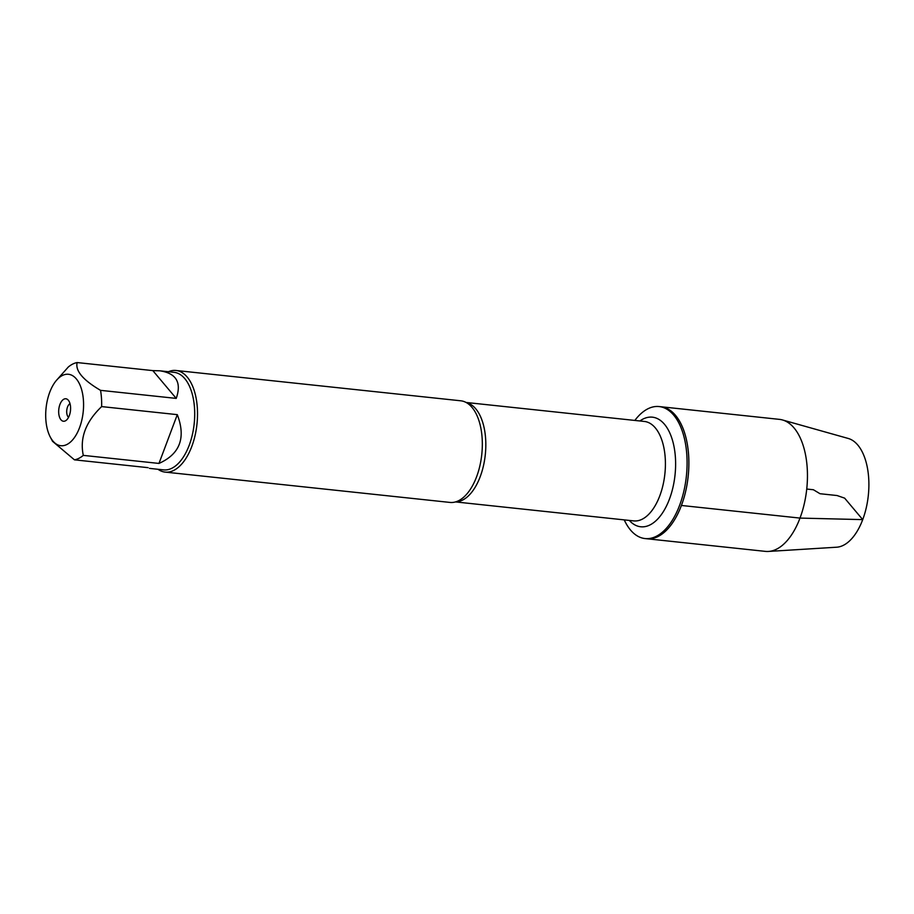 <?xml version="1.0" encoding="UTF-8"?>
<svg xmlns="http://www.w3.org/2000/svg" width="914" height="914" viewBox="0 0 914 914"><rect width="100%" height="100%" fill="white"/><g stroke="black" fill="none" stroke-linecap="round" stroke-linejoin="round"><path stroke-width="1.37" d="M634.83 420.44A66.368 34.481 96.1 0 1 659.108 406.559A66.368 34.481 96.1 0 1 679.628 505.271A66.368 34.481 96.1 0 1 645.044 538.563A66.368 34.481 96.1 0 1 624.239 519.883M681.421 505.465A66.368 34.481 -83.9 0 0 660.891 406.753A66.368 34.481 96.1 0 1 688.151 476.4A66.368 34.481 96.1 0 1 646.838 538.746A66.368 34.481 -83.9 0 0 681.421 505.465L800.001 518.089L862.725 519.62L844.639 498.141L837.064 495.537L820.018 493.72L813.414 489.744L806.742 489.036M165.16 472.104L449.974 502.426A51.104 26.552 -83.9 0 0 457.994 500.998A51.104 26.552 -83.9 0 0 476.594 476.8A51.104 26.552 -83.9 0 0 468.334 403.885A51.104 26.552 -83.9 0 0 460.805 400.8L175.979 370.478A51.104 26.552 96.1 0 1 191.78 446.478A51.104 26.552 96.1 0 1 165.16 472.104A51.104 26.552 96.1 0 1 157.985 469.282M168.37 371.724A51.104 26.552 96.1 0 1 175.979 370.478M69.327 415.584A11.311 5.884 96.1 0 1 65.568 420.76A11.311 5.884 96.1 0 1 58.793 409.381A11.311 5.884 96.1 0 1 67.807 399.692A11.311 5.884 96.1 0 1 69.327 415.584M49.722 392.3A35.92 18.657 -83.9 0 0 50.339 437.155A35.92 18.657 -83.9 0 0 70.789 441.759A35.92 18.657 -83.9 0 0 83.551 406.639A35.92 18.657 -83.9 0 0 56.371 380.453A35.92 18.657 -83.9 0 0 49.722 392.3M148.102 467.671L74.434 459.833A49.059 25.489 -83.9 0 0 83.3 455.378C79.632 438.069 85.745 421.811 101.637 406.593A49.059 25.489 -83.9 0 0 100.551 390.347C82.98 380.041 75.177 370.776 77.153 362.561A49.059 25.489 -83.9 0 0 68.299 367.017L56.371 380.453M52.601 441.371L74.434 459.833M158.967 463.432C179.967 454.041 186.079 437.783 177.305 414.648L158.967 463.432L83.3 455.378M177.305 414.648L101.637 406.593M176.231 398.401C181.76 382.475 176.311 373.278 159.847 370.81L152.832 370.616L176.231 398.401L100.551 390.347M152.832 370.616L77.153 362.561M159.847 370.81L174.026 372.318A49.059 25.489 96.1 0 1 189.198 445.278A49.059 25.489 96.1 0 1 163.64 469.887L149.462 468.368M70.001 403.668A7.301 3.793 -83.9 0 0 66.768 410.237A7.301 3.793 -83.9 0 0 68.55 417.344M659.108 406.559L779.482 419.377A66.368 34.481 96.1 0 1 782.475 419.96A66.368 34.481 96.1 0 1 806.742 489.036A66.368 34.481 96.1 0 1 768.468 551.439A66.368 34.481 96.1 0 1 765.429 551.382L645.044 538.563M782.475 419.96L848.226 438.457A54.897 28.517 96.1 0 1 868.3 495.582A54.897 28.517 96.1 0 1 836.641 547.212L768.468 551.439M466.346 402.594A50.007 25.98 96.1 0 1 480.204 476.697A50.007 25.98 96.1 0 1 455.778 501.843M455.526 501.923L633.745 520.9A50.007 25.98 -83.9 0 0 659.794 495.822A50.007 25.98 -83.9 0 0 644.336 421.445L466.117 402.468M639.88 420.977A55.114 28.631 96.1 0 1 671.036 435.955A55.114 28.631 96.1 0 1 669.436 499.135A55.114 28.631 96.1 0 1 629.289 520.42M50.339 437.155L52.589 441.382"/></g></svg>
